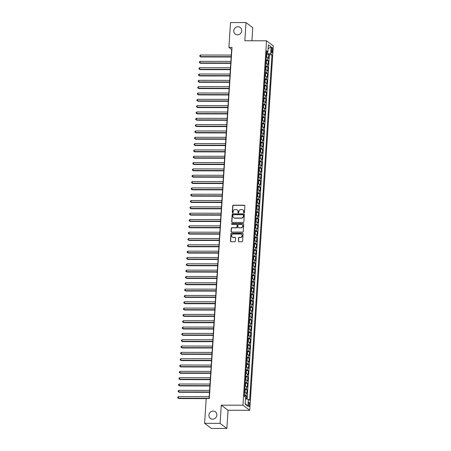 <?xml version="1.0" encoding="UTF-8"?>
<svg xmlns="http://www.w3.org/2000/svg" width="451" height="451" viewBox="0 0 451 451"><rect width="100%" height="100%" fill="white"/><g stroke="black" fill="none" stroke-linecap="round" stroke-linejoin="round"><path stroke-width="0.68" d="M244.019 212.861A0.445 0.417 -53 0 0 244.47 212.427L244.899 205.831A0.637 0.592 -53 0 0 244.329 205.211L233.381 205.188A0.637 0.592 -53 0 0 232.733 205.808L232.304 212.404A0.445 0.417 -53 0 0 232.699 212.844A0.445 0.417 -53 0 0 233.156 212.41L233.212 211.553A2.035 1.9 -53 0 1 235.287 209.568L236.2 209.574A2.035 1.9 -53 0 1 238.015 211.564L237.959 212.415A0.445 0.417 -53 0 0 238.359 212.849A0.445 0.417 -53 0 0 238.816 212.415L238.867 211.564A2.035 1.9 -53 0 1 240.941 209.58L241.854 209.58A2.035 1.9 -53 0 1 243.675 211.57L243.619 212.427A0.445 0.417 -53 0 0 244.019 212.861M213.143 411.064A4.144 3.879 -53 0 0 210.386 418.421A4.144 3.879 -53 0 0 216.587 416.341A4.144 3.879 -53 0 0 213.143 411.064M237.998 26.739A4.144 3.879 -53 0 0 235.242 34.096A4.144 3.879 -53 0 0 241.437 32.015A4.144 3.879 -53 0 0 237.998 26.739M249.6 404.897A2.075 0.598 90.1 0 0 249.02 402.382A2.075 0.598 90.1 0 0 248.428 404.011A2.075 0.598 90.1 0 0 249.008 406.526A2.075 0.598 90.1 0 0 249.6 404.897M238.325 241.127A0.637 0.592 -53 0 0 238.895 241.747L241.967 241.753A0.637 0.592 -53 0 0 242.615 241.133L243.089 233.804A0.637 0.592 -53 0 0 242.52 233.184L231.572 233.161A0.637 0.592 -53 0 0 230.923 233.781L230.45 241.11A0.637 0.592 -53 0 0 231.013 241.73L234.729 241.742A0.637 0.592 -53 0 0 235.377 241.122L235.58 237.981A0.637 0.592 -53 0 0 235.01 237.361L233.167 237.356A1.703 1.59 -53 0 1 231.758 235.191A1.703 1.59 -53 0 1 233.387 234.035L240.592 234.046A1.703 1.59 -53 0 1 242.007 236.211A1.703 1.59 -53 0 1 240.377 237.373L239.177 237.367A0.637 0.592 -53 0 0 238.528 237.987L238.506 241.262A0.637 0.592 -53 0 0 238.652 241.691M221.272 405.161L220.099 423.354L204.602 423.326L211.361 428.422L226.859 428.45L228.037 410.263L249.73 410.303L242.965 405.201L221.272 405.161L228.037 410.263M251.929 40.782L252.774 27.674L246.015 22.578L244.837 40.765L266.53 40.804L242.965 405.201M246.015 22.578L230.517 22.55L228.916 47.383L231.656 49.447L209.084 398.498M204.602 423.326L206.208 398.492L209.309 398.498L232.011 47.389L228.916 47.383M243.213 222.439A0.637 0.592 -53 0 0 243.861 221.819L244.335 214.49A0.637 0.592 -53 0 0 243.771 213.87L232.817 213.853A0.637 0.592 -53 0 0 232.169 214.473L231.696 221.796A0.637 0.592 -53 0 0 232.265 222.422L243.213 222.439M243.715 224.147L243.241 231.476A0.637 0.592 -53 0 1 242.593 232.096L231.639 232.073A0.637 0.592 -53 0 1 231.07 231.453L231.273 228.319A0.637 0.592 -53 0 1 231.921 227.699L236.363 227.704A0.637 0.592 -53 0 0 237.012 227.084L237.147 225.004A0.637 0.592 -53 0 0 236.578 224.384L231.955 224.378A0.445 0.417 -53 0 1 231.588 223.809A0.445 0.417 -53 0 1 232.011 223.504L243.145 223.527A0.637 0.592 -53 0 1 243.715 224.147M246.466 398.983L246.658 396.012L244.679 396.006M244.369 395.059A2.588 0.524 3.7 0 1 245.992 395.51L246.156 392.979L246.821 393.481L247.069 389.687L245.085 389.681M244.78 388.734A2.588 0.524 3.7 0 1 246.404 389.185L246.567 386.654L247.233 387.155L247.475 383.361L245.496 383.356M245.186 382.409A2.588 0.524 3.7 0 1 246.81 382.854L246.973 380.328L247.638 380.83L247.887 377.036L245.908 377.03M245.598 376.083A2.588 0.524 3.7 0 1 247.221 376.529L247.385 373.997L248.05 374.505L248.298 370.705L246.314 370.705M246.009 369.752A2.588 0.524 3.7 0 1 247.627 370.203L247.791 367.672L248.462 368.174L248.704 364.38L246.725 364.374M246.415 363.427A2.588 0.524 3.7 0 1 248.039 363.878L248.202 361.347L248.867 361.849L249.115 358.055L247.131 358.049M246.827 357.102A2.588 0.524 3.7 0 1 248.445 357.553L248.608 355.022L249.279 355.523L249.521 351.729L247.543 351.724M247.233 350.777A2.588 0.524 3.7 0 1 248.856 351.228L249.02 348.696L249.685 349.198L249.933 345.404L247.949 345.398M247.644 344.451A2.588 0.524 3.7 0 1 249.262 344.897L249.431 342.365L250.096 342.873L250.339 339.073L248.36 339.073M248.05 338.126A2.588 0.524 3.7 0 1 249.674 338.571L249.837 336.04L250.502 336.547L250.75 332.748L248.772 332.748M248.462 331.795A2.588 0.524 3.7 0 1 250.085 332.246L250.249 329.715L250.914 330.217L251.156 326.423L249.177 326.417M248.873 325.47A2.588 0.524 3.7 0 1 250.491 325.921L250.655 323.39L251.325 323.891L251.568 320.097L249.589 320.092M249.279 319.145A2.588 0.524 3.7 0 1 250.903 319.596L251.066 317.064L251.731 317.566L251.979 313.772L249.995 313.766M249.691 312.819A2.588 0.524 3.7 0 1 251.308 313.265L251.472 310.739L252.143 311.241L252.385 307.441L250.406 307.441M250.096 306.494A2.588 0.524 3.7 0 1 251.72 306.939L251.883 304.408L252.549 304.915L252.797 301.116L250.812 301.116M250.508 300.163A2.588 0.524 3.7 0 1 252.126 300.614L252.289 298.083L252.96 298.585L253.203 294.791L251.224 294.785M250.914 293.838A2.588 0.524 3.7 0 1 252.537 294.289L252.701 291.758L253.366 292.259L253.614 288.465L251.635 288.46M251.325 287.512A2.588 0.524 3.7 0 1 252.949 287.964L253.112 285.432L253.778 285.934L254.02 282.14L252.041 282.134M251.731 281.187A2.588 0.524 3.7 0 1 253.355 281.633L253.518 279.107L254.189 279.609L254.432 275.815L252.453 275.809M252.143 274.862A2.588 0.524 3.7 0 1 253.766 275.307L253.93 272.776L254.595 273.283L254.843 269.484L252.859 269.484M252.554 268.531A2.588 0.524 3.7 0 1 254.172 268.982L254.336 266.451L255.007 266.953L255.249 263.159L253.27 263.159M252.96 262.206A2.588 0.524 3.7 0 1 254.584 262.657L254.747 260.126L255.413 260.627L255.661 256.833L253.676 256.828M253.372 255.88A2.588 0.524 3.7 0 1 254.99 256.331L255.153 253.8L255.824 254.302L256.067 250.508L254.088 250.502M253.778 249.555A2.588 0.524 3.7 0 1 255.401 250.006L255.565 247.475L256.23 247.977L256.478 244.183L254.499 244.177M254.189 243.23A2.588 0.524 3.7 0 1 255.813 243.675L255.976 241.144L256.642 241.651L256.884 237.852L254.905 237.852M254.595 236.905A2.588 0.524 3.7 0 1 256.219 237.35L256.382 234.819L257.047 235.326L257.295 231.526L255.317 231.526M255.007 230.574A2.588 0.524 3.7 0 1 256.63 231.025L256.794 228.494L257.459 228.995L257.707 225.201L255.723 225.196M255.418 224.248A2.588 0.524 3.7 0 1 257.036 224.699L257.2 222.168L257.871 222.67L258.113 218.876L256.134 218.87M255.824 217.923A2.588 0.524 3.7 0 1 257.448 218.374L257.611 215.843L258.276 216.345L258.524 212.551L256.54 212.545M256.236 211.598A2.588 0.524 3.7 0 1 257.854 212.043L258.017 209.518L258.688 210.019L258.93 206.22L256.952 206.22M256.642 205.273A2.588 0.524 3.7 0 1 258.265 205.718L258.429 203.187L259.094 203.694L259.342 199.894L257.358 199.894M257.053 198.942A2.588 0.524 3.7 0 1 258.677 199.393L258.84 196.861L259.505 197.363L259.748 193.569L257.769 193.564M257.459 192.616A2.588 0.524 3.7 0 1 259.083 193.067L259.246 190.536L259.911 191.038L260.159 187.244L258.181 187.238M257.871 186.291A2.588 0.524 3.7 0 1 259.494 186.742L259.658 184.211L260.323 184.713L260.571 180.919L258.586 180.913M258.282 179.966A2.588 0.524 3.7 0 1 259.9 180.411L260.064 177.886L260.734 178.387L260.977 174.593L258.998 174.588M258.688 173.641A2.588 0.524 3.7 0 1 260.312 174.086L260.475 171.555L261.14 172.062L261.388 168.262L259.404 168.262M259.099 167.31A2.588 0.524 3.7 0 1 260.717 167.761L260.881 165.229L261.552 165.731L261.794 161.937L259.815 161.937M259.505 160.984A2.588 0.524 3.7 0 1 261.129 161.435L261.292 158.904L261.958 159.406L262.206 155.612L260.221 155.606M259.917 154.659A2.588 0.524 3.7 0 1 261.541 155.11L261.704 152.579L262.369 153.081L262.612 149.287L260.633 149.281M260.323 148.334A2.588 0.524 3.7 0 1 261.946 148.785L262.11 146.254L262.775 146.755L263.023 142.961L261.044 142.956M260.734 142.009A2.588 0.524 3.7 0 1 262.358 142.454L262.521 139.928L263.187 140.43L263.435 136.63L261.45 136.63M261.146 135.683A2.588 0.524 3.7 0 1 262.764 136.129L262.927 133.597L263.598 134.105L263.841 130.305L261.862 130.305M261.552 129.352A2.588 0.524 3.7 0 1 263.175 129.803L263.339 127.272L264.004 127.774L264.252 123.98L262.268 123.974M261.963 123.027A2.588 0.524 3.7 0 1 263.581 123.478L263.745 120.947L264.416 121.449L264.658 117.655L262.679 117.649M262.369 116.702A2.588 0.524 3.7 0 1 263.993 117.153L264.156 114.622L264.822 115.123L265.07 111.329L263.085 111.324M262.781 110.377A2.588 0.524 3.7 0 1 264.404 110.822L264.568 108.296L265.233 108.798L265.476 104.998L263.497 104.998M263.187 104.051A2.588 0.524 3.7 0 1 264.81 104.497L264.974 101.965L265.639 102.473L265.887 98.673L263.908 98.673M263.598 97.72A2.588 0.524 3.7 0 1 265.222 98.171L265.385 95.64L266.051 96.142L266.299 92.348L264.314 92.342M264.01 91.395A2.588 0.524 3.7 0 1 265.628 91.846L265.791 89.315L266.462 89.817L266.704 86.023L264.726 86.017M264.416 85.07A2.588 0.524 3.7 0 1 266.039 85.521L266.203 82.99L266.868 83.491L267.116 79.697L265.132 79.692M264.827 78.745A2.588 0.524 3.7 0 1 266.445 79.196L266.609 76.664L267.28 77.166L267.522 73.372L265.543 73.366M265.233 72.419A2.588 0.524 3.7 0 1 266.857 72.865L267.02 70.333L267.685 70.841L267.933 67.041L265.949 67.041M265.645 66.088A2.588 0.524 3.7 0 1 267.263 66.539L267.432 64.008L268.097 64.51L268.339 60.716L267.674 60.214A2.588 0.524 -176.3 0 0 266.051 59.763M266.361 60.716L268.339 60.716M271.401 49.058L271.31 50.45A2.007 0.581 90.1 0 0 271.874 52.885A2.007 0.581 90.1 0 0 272.443 51.301L272.534 49.914A2.007 0.581 90.1 0 0 271.97 47.479A2.007 0.581 90.1 0 0 271.401 49.058M249.73 410.303L273.295 45.906L266.53 40.804M245.468 398.814L248.349 399.31L249.629 400.274L271.964 54.859L270.685 53.894L266.468 53.336M248.349 399.31L247.898 406.266L245.124 404.175L245.57 397.213L244.295 396.249L266.631 50.833L267.911 51.797L268.362 44.841L271.136 46.932L270.685 53.894M247.103 399.096L269.365 54.853L268.751 54.391L268.503 58.185L267.838 57.683A2.588 0.524 -176.3 0 0 266.214 57.232M267.263 66.539L267.933 67.041M266.857 72.865L267.522 73.372M266.445 79.196L267.116 79.697M266.039 85.521L266.704 86.023M265.628 91.846L266.299 92.348M265.222 98.171L265.887 98.673M264.81 104.497L265.476 104.998M264.404 110.822L265.07 111.329M263.993 117.153L264.658 117.655M263.581 123.478L264.252 123.98M263.175 129.803L263.841 130.305M262.764 136.129L263.435 136.63M262.358 142.454L263.023 142.961M261.946 148.785L262.612 149.287M261.541 155.11L262.206 155.612M261.129 161.435L261.794 161.937M260.717 167.761L261.388 168.262M260.312 174.086L260.977 174.593M259.9 180.411L260.571 180.919M259.494 186.742L260.159 187.244M259.083 193.067L259.748 193.569M258.677 199.393L259.342 199.894M258.265 205.718L258.93 206.22M257.854 212.043L258.524 212.551M257.448 218.374L258.113 218.876M257.036 224.699L257.707 225.201M256.63 231.025L257.295 231.526M256.219 237.35L256.884 237.852M255.813 243.675L256.478 244.183M255.401 250.006L256.067 250.508M254.99 256.331L255.661 256.833M254.584 262.657L255.249 263.159M254.172 268.982L254.843 269.484M253.766 275.307L254.432 275.815M253.355 281.633L254.02 282.14M252.949 287.964L253.614 288.465M252.537 294.289L253.203 294.791M252.126 300.614L252.797 301.116M251.72 306.939L252.385 307.441M251.308 313.265L251.979 313.772M250.903 319.596L251.568 320.097M250.491 325.921L251.156 326.423M250.085 332.246L250.75 332.748M249.674 338.571L250.339 339.073M249.262 344.897L249.933 345.404M248.856 351.228L249.521 351.729M248.445 357.553L249.115 358.055M248.039 363.878L248.704 364.38M247.627 370.203L248.298 370.705M247.221 376.529L247.887 377.036M246.81 382.854L247.475 383.361M246.404 389.185L247.069 389.687M245.992 395.51L246.658 396.012M267.477 53.336L267.567 51.904M220.099 423.354L226.859 428.45M266.772 54.385L268.751 54.391M269.365 54.853L271.964 54.859M266.541 52.226L267.911 51.797M267.432 64.008A2.588 0.524 -176.3 0 0 265.808 63.563M267.02 70.333A2.588 0.524 -176.3 0 0 265.397 69.888M266.609 76.664A2.588 0.524 -176.3 0 0 264.991 76.213M266.203 82.99A2.588 0.524 -176.3 0 0 264.579 82.539M265.791 89.315A2.588 0.524 -176.3 0 0 264.173 88.864M265.385 95.64A2.588 0.524 -176.3 0 0 263.762 95.195M264.974 101.965A2.588 0.524 -176.3 0 0 263.35 101.52M264.568 108.296A2.588 0.524 -176.3 0 0 262.944 107.845M264.156 114.622A2.588 0.524 -176.3 0 0 262.533 114.171M263.745 120.947A2.588 0.524 -176.3 0 0 262.127 120.496M263.339 127.272A2.588 0.524 -176.3 0 0 261.715 126.821M262.927 133.597A2.588 0.524 -176.3 0 0 261.309 133.152M262.521 139.928A2.588 0.524 -176.3 0 0 260.898 139.477M262.11 146.254A2.588 0.524 -176.3 0 0 260.486 145.803M261.704 152.579A2.588 0.524 -176.3 0 0 260.08 152.128M261.292 158.904A2.588 0.524 -176.3 0 0 259.669 158.453M260.881 165.229A2.588 0.524 -176.3 0 0 259.263 164.784M260.475 171.555A2.588 0.524 -176.3 0 0 258.851 171.109M260.064 177.886A2.588 0.524 -176.3 0 0 258.446 177.435M259.658 184.211A2.588 0.524 -176.3 0 0 258.034 183.76M259.246 190.536A2.588 0.524 -176.3 0 0 257.622 190.085M258.84 196.861A2.588 0.524 -176.3 0 0 257.217 196.416M258.429 203.187A2.588 0.524 -176.3 0 0 256.805 202.741M258.017 209.518A2.588 0.524 -176.3 0 0 256.399 209.067M257.611 215.843A2.588 0.524 -176.3 0 0 255.988 215.392M257.2 222.168A2.588 0.524 -176.3 0 0 255.582 221.717M256.794 228.494A2.588 0.524 -176.3 0 0 255.17 228.043M256.382 234.819A2.588 0.524 -176.3 0 0 254.759 234.373M255.976 241.144A2.588 0.524 -176.3 0 0 254.353 240.699M255.565 247.475A2.588 0.524 -176.3 0 0 253.941 247.024M255.153 253.8A2.588 0.524 -176.3 0 0 253.535 253.349M254.747 260.126A2.588 0.524 -176.3 0 0 253.124 259.675M254.336 266.451A2.588 0.524 -176.3 0 0 252.718 266.005M253.93 272.776A2.588 0.524 -176.3 0 0 252.306 272.331M253.518 279.107A2.588 0.524 -176.3 0 0 251.9 278.656M253.112 285.432A2.588 0.524 -176.3 0 0 251.489 284.981M252.701 291.758A2.588 0.524 -176.3 0 0 251.077 291.307M252.289 298.083A2.588 0.524 -176.3 0 0 250.671 297.637M251.883 304.408A2.588 0.524 -176.3 0 0 250.26 303.963M251.472 310.739A2.588 0.524 -176.3 0 0 249.854 310.288M251.066 317.064A2.588 0.524 -176.3 0 0 249.442 316.613M250.655 323.39A2.588 0.524 -176.3 0 0 249.037 322.939M250.249 329.715A2.588 0.524 -176.3 0 0 248.625 329.264M249.837 336.04A2.588 0.524 -176.3 0 0 248.213 335.595M249.431 342.365A2.588 0.524 -176.3 0 0 247.808 341.92M249.02 348.696A2.588 0.524 -176.3 0 0 247.396 348.245M248.608 355.022A2.588 0.524 -176.3 0 0 246.99 354.571M248.202 361.347A2.588 0.524 -176.3 0 0 246.579 360.896M247.791 367.672A2.588 0.524 -176.3 0 0 246.173 367.227M247.385 373.997A2.588 0.524 -176.3 0 0 245.761 373.552M246.973 380.328A2.588 0.524 -176.3 0 0 245.35 379.877M246.567 386.654A2.588 0.524 -176.3 0 0 244.944 386.203M246.156 392.979A2.588 0.524 -176.3 0 0 244.532 392.528M268.108 48.708L271.136 46.932M247.898 406.266L245.164 403.498M243.878 212.838A0.445 0.417 -53 0 1 243.799 212.562L243.856 211.711A2.035 1.9 -53 0 0 243.044 210.019M237.384 210.008A2.035 1.9 -53 0 1 238.201 211.699L238.145 212.556A0.445 0.417 -53 0 0 238.224 212.827M244.758 205.402A0.637 0.592 -53 0 0 244.51 205.346L233.562 205.323A0.637 0.592 -53 0 0 232.913 205.944L232.485 212.545A0.445 0.417 -53 0 0 232.564 212.816M244.194 214.062A0.637 0.592 -53 0 0 243.952 214.011L233.004 213.988A0.637 0.592 -53 0 0 232.355 214.608L231.876 221.937A0.637 0.592 -53 0 0 232.023 222.366M243.444 215.172A0.445 0.417 -53 0 0 243.044 214.738L233.432 214.721A0.445 0.417 -53 0 0 232.975 215.155L232.919 216.057A2.035 1.9 -53 0 0 234.74 218.047L241.308 218.059A2.035 1.9 -53 0 0 243.382 216.074L243.625 215.313A0.445 0.417 -53 0 0 243.365 214.901M233.736 217.748A2.035 1.9 -53 0 0 234.92 218.183L234.74 218.047M243.625 215.313L243.568 216.215A2.035 1.9 -53 0 1 241.488 218.194L234.92 218.183M237.006 224.575A0.637 0.592 -53 0 1 237.327 225.145L237.198 227.225A0.637 0.592 -53 0 1 236.549 227.845L232.107 227.834A0.637 0.592 -53 0 0 231.459 228.454L231.256 231.594A0.637 0.592 -53 0 0 231.397 232.023M243.574 223.719A0.637 0.592 -53 0 0 243.326 223.662L232.192 223.645A0.445 0.417 -53 0 0 231.82 224.35M240.975 227.716A1.703 1.59 -53 0 0 242.102 224.694A1.703 1.59 -53 0 0 241.189 224.395L238.647 224.389A0.637 0.592 -53 0 0 237.998 225.01L237.863 227.09A0.637 0.592 -53 0 0 238.432 227.71L241.155 227.851A1.703 1.59 -53 0 0 242.193 224.767M238.19 227.654A0.637 0.592 -53 0 0 238.613 227.845L238.432 227.71M241.155 227.851L238.613 227.845M241.601 234.424A1.703 1.59 -53 0 1 240.563 237.508L239.357 237.508A0.637 0.592 -53 0 0 238.709 238.128L238.506 241.262M232.35 237.119A1.703 1.59 -53 0 0 233.353 237.497L233.167 237.356M235.439 237.553A0.637 0.592 -53 0 0 235.191 237.497L233.353 237.497M242.948 233.376A0.637 0.592 -53 0 0 242.706 233.319L231.752 233.302A0.637 0.592 -53 0 0 231.104 233.922L230.63 241.246A0.637 0.592 -53 0 0 230.771 241.68M266.259 57.238L266.862 56.882L266.659 54.075A1.714 0.35 -176.3 0 0 266.428 53.968M231.29 55.084L200.537 55.028L200.436 56.612L200.892 56.956L231.166 57.012M266.366 55.174A1.714 0.35 -176.3 0 0 266.349 55.169L266.366 55.947M200.892 56.956L199.799 56.24L200.436 56.612L231.188 56.668M199.799 56.24L199.838 55.608L200.537 55.028M265.853 63.568L266.451 63.208L266.248 60.406A1.714 0.35 -176.3 0 0 266.017 60.293M230.878 61.409L200.131 61.359L200.03 62.937L200.486 63.281L230.754 63.337M265.96 61.505A1.714 0.35 -176.3 0 0 265.943 61.494L265.955 62.272M200.486 63.281L199.393 62.565L200.03 62.937L230.777 62.993M199.393 62.565L199.432 61.934L200.131 61.359M265.442 69.894L266.045 69.539L265.842 66.731A1.714 0.35 -176.3 0 0 265.611 66.618M230.472 67.74L199.72 67.684L199.618 69.262L200.075 69.606L230.348 69.663M265.549 67.83A1.714 0.35 -176.3 0 0 265.532 67.825L265.549 68.597M200.075 69.606L198.981 68.89L199.618 69.262L230.371 69.319M198.981 68.89L199.021 68.259L199.72 67.684M265.036 76.219L265.633 75.864L265.43 73.056A1.714 0.35 -176.3 0 0 265.199 72.949M230.061 74.065L199.314 74.009L199.212 75.588L199.669 75.937L229.937 75.988M265.143 74.156A1.714 0.35 -176.3 0 0 265.12 74.15L265.137 74.922M199.669 75.937L198.57 75.216L199.212 75.588L229.959 75.644M198.57 75.216L198.615 74.584L199.314 74.009M264.624 82.544L265.222 82.189L265.025 79.382A1.714 0.35 -176.3 0 0 264.793 79.275M265.03 79.404L264.827 82.539A1.714 0.35 -176.3 0 0 264.585 82.437M229.655 80.391L198.902 80.334L198.801 81.919L199.257 82.262L229.531 82.319M264.731 80.481A1.714 0.35 -176.3 0 0 264.714 80.475L264.731 81.248M199.257 82.262L198.164 81.546L198.801 81.919L229.553 81.975M198.164 81.546L198.203 80.909L198.902 80.334M264.213 88.87L264.816 88.514L264.624 85.729A1.714 0.35 -176.3 0 0 264.382 85.6M229.243 86.716L198.496 86.66L198.389 88.244L198.852 88.588L229.119 88.644M264.624 85.729L264.421 88.864M264.258 87.562A1.714 0.35 3.7 0 1 264.275 87.567L264.32 86.806A1.714 0.35 -176.3 0 0 264.303 86.801M198.852 88.588L197.752 87.872L198.389 88.244L229.142 88.3M197.752 87.872L197.797 87.24L198.496 86.66M263.807 95.2L264.404 94.84L264.201 92.038A1.714 0.35 -176.3 0 0 263.97 91.925M264.213 92.06L264.01 95.189A1.714 0.35 -176.3 0 0 263.767 95.088M228.837 93.041L198.085 92.985L197.983 94.569L198.44 94.913L228.713 94.969M263.914 93.131A1.714 0.35 -176.3 0 0 263.897 93.126L263.908 93.904M198.44 94.913L197.346 94.197L197.983 94.569L228.73 94.625M197.346 94.197L197.386 93.566L198.085 92.985M263.395 101.526L263.998 101.171L263.801 98.386A1.714 0.35 -176.3 0 0 263.564 98.25M228.426 99.372L197.673 99.316L197.572 100.894L198.028 101.238L228.302 101.295M263.801 98.386L263.598 101.514M263.435 100.212A1.714 0.35 3.7 0 1 263.457 100.218L263.502 99.462A1.714 0.35 -176.3 0 0 263.485 99.451M198.028 101.238L196.935 100.522L197.572 100.894L228.324 100.951M196.935 100.522L196.974 99.891L197.673 99.316M262.989 107.851L263.587 107.496L263.384 104.688A1.714 0.35 -176.3 0 0 263.153 104.576M263.395 104.711L263.192 107.84A1.714 0.35 -176.3 0 0 262.95 107.744M228.014 105.697L197.267 105.641L197.166 107.22L197.623 107.569L227.89 107.62M263.096 105.788A1.714 0.35 -176.3 0 0 263.08 105.782L263.091 106.554M197.623 107.569L196.529 106.848L197.166 107.22L227.913 107.276M196.529 106.848L196.568 106.216L197.267 105.641M262.578 114.176L263.181 113.821L262.978 111.014A1.714 0.35 -176.3 0 0 262.747 110.907M227.608 112.023L196.856 111.966L196.754 113.551L197.211 113.894L227.484 113.945M262.685 112.113A1.714 0.35 -176.3 0 0 262.668 112.107L262.685 112.88M197.211 113.894L196.117 113.173L196.754 113.551L227.507 113.607M196.117 113.173L196.157 112.541L196.856 111.966M262.172 120.502L262.77 120.146L262.567 117.339A1.714 0.35 -176.3 0 0 262.335 117.232M262.578 117.361L262.375 120.496A1.714 0.35 -176.3 0 0 262.132 120.394M227.197 118.348L196.45 118.292L196.348 119.876L196.805 120.22L227.073 120.276M262.279 118.438A1.714 0.35 -176.3 0 0 262.256 118.433L262.273 119.205M196.805 120.22L195.706 119.504L196.348 119.876L227.095 119.932M195.706 119.504L195.751 118.867L196.45 118.292M261.76 126.832L262.358 126.472L262.161 123.67A1.714 0.35 -176.3 0 0 261.93 123.557M226.791 124.673L196.038 124.617L195.937 126.201L196.394 126.545L226.667 126.601M261.868 124.764A1.714 0.35 -176.3 0 0 261.851 124.758L261.868 125.536M196.394 126.545L195.3 125.829L195.937 126.201L226.69 126.257M195.3 125.829L195.339 125.198L196.038 124.617M261.349 133.158L261.952 132.797L261.749 129.995A1.714 0.35 -176.3 0 0 261.518 129.882M261.76 130.018L261.557 133.146A1.714 0.35 -176.3 0 0 261.315 133.045M226.379 131.004L195.633 130.948L195.531 132.526L195.988 132.87L226.255 132.927M261.394 131.844A1.714 0.35 3.7 0 1 261.411 131.85L261.456 131.094A1.714 0.35 -176.3 0 0 261.439 131.083M195.988 132.87L194.888 132.154L195.531 132.526L226.278 132.583M194.888 132.154L194.933 131.523L195.633 130.948M260.943 139.483L261.541 139.128L261.343 136.32A1.714 0.35 -176.3 0 0 261.106 136.208M225.974 137.329L195.221 137.273L195.12 138.852L195.576 139.196L225.85 139.252M261.05 137.42A1.714 0.35 -176.3 0 0 261.033 137.414L261.044 138.186M195.576 139.196L194.482 138.48L195.12 138.852L225.872 138.908M194.482 138.48L194.522 137.848L195.221 137.273M260.531 145.808L261.135 145.453L260.937 142.668A1.714 0.35 -176.3 0 0 260.701 142.539M260.937 142.668L260.74 145.803A1.714 0.35 -176.3 0 0 260.498 145.701M225.562 143.655L194.815 143.598L194.708 145.183L195.165 145.526L225.438 145.577M260.571 144.495A1.714 0.35 3.7 0 1 260.593 144.506L260.639 143.745A1.714 0.35 -176.3 0 0 260.622 143.739M195.165 145.526L194.071 144.805L194.708 145.183L225.461 145.233M194.071 144.805L194.11 144.173L194.815 143.598M260.126 152.134L260.723 151.778L260.52 148.971A1.714 0.35 -176.3 0 0 260.289 148.864M225.156 149.98L194.404 149.924L194.302 151.508L194.759 151.852L225.026 151.908M260.21 150.07L260.233 150.07A1.714 0.35 -176.3 0 0 260.216 150.065L260.227 150.837M194.759 151.852L193.665 151.136L194.302 151.508L225.049 151.564M193.665 151.136L193.704 150.499L194.404 149.924M259.714 158.459L260.317 158.104L260.114 155.296A1.714 0.35 -176.3 0 0 259.883 155.189M224.745 156.305L193.992 156.249L193.891 157.833L194.347 158.177L224.621 158.233M259.821 156.396A1.714 0.35 -176.3 0 0 259.804 156.39L259.821 157.168M194.347 158.177L193.254 157.461L193.891 157.833L224.643 157.889M193.254 157.461L193.293 156.83L193.992 156.249M259.308 164.79L259.906 164.429L259.703 161.627A1.714 0.35 -176.3 0 0 259.472 161.514M224.333 162.631L193.586 162.58L193.485 164.158L193.941 164.502L224.209 164.559M259.415 162.726A1.714 0.35 -176.3 0 0 259.393 162.715L259.41 163.493M193.941 164.502L192.842 163.786L193.485 164.158L224.232 164.215M192.842 163.786L192.887 163.155L193.586 162.58M258.897 171.115L259.5 170.76L259.297 167.952A1.714 0.35 -176.3 0 0 259.066 167.84M223.927 168.962L193.175 168.905L193.073 170.484L193.53 170.828L223.803 170.884M259.004 169.052A1.714 0.35 -176.3 0 0 258.987 169.046L259.004 169.818M193.53 170.828L192.436 170.112L193.073 170.484L223.826 170.54M192.436 170.112L192.476 169.48L193.175 168.905M258.485 177.44L259.088 177.085L258.885 174.278A1.714 0.35 -176.3 0 0 258.654 174.171M223.516 175.287L192.769 175.23L192.667 176.809L193.124 177.158L223.392 177.209M258.592 175.377A1.714 0.35 -176.3 0 0 258.575 175.371L258.592 176.144M193.124 177.158L192.025 176.437L192.667 176.809L223.414 176.865M192.025 176.437L192.07 175.805L192.769 175.23M258.079 183.766L258.677 183.41L258.479 180.603A1.714 0.35 -176.3 0 0 258.248 180.496M258.485 180.625L258.282 183.76A1.714 0.35 -176.3 0 0 258.04 183.658M223.11 181.612L192.357 181.556L192.256 183.14L192.712 183.484L222.986 183.54M258.186 181.702A1.714 0.35 -176.3 0 0 258.169 181.697L258.181 182.469M192.712 183.484L191.619 182.768L192.256 183.14L223.008 183.196M191.619 182.768L191.658 182.131L192.357 181.556M257.668 190.091L258.271 189.736L258.068 186.928A1.714 0.35 -176.3 0 0 257.837 186.821M222.698 187.937L191.951 187.881L191.844 189.465L192.301 189.809L222.574 189.865M257.707 188.783A1.714 0.35 3.7 0 1 257.73 188.789L257.775 188.028A1.714 0.35 -176.3 0 0 257.758 188.022M192.301 189.809L191.207 189.093L191.844 189.465L222.597 189.521M191.207 189.093L191.247 188.462L191.951 187.881M257.262 196.422L257.859 196.061L257.656 193.259A1.714 0.35 -176.3 0 0 257.425 193.146M257.668 193.282L257.465 196.41A1.714 0.35 -176.3 0 0 257.222 196.309M222.292 194.263L191.54 194.206L191.438 195.79L191.895 196.134L222.163 196.191M257.369 194.353A1.714 0.35 -176.3 0 0 257.352 194.347L257.363 195.125M191.895 196.134L190.801 195.418L191.438 195.79L222.185 195.847M190.801 195.418L190.841 194.787L191.54 194.206M256.85 202.747L257.453 202.392L257.25 199.584A1.714 0.35 -176.3 0 0 257.019 199.472M221.881 200.594L191.128 200.537L191.027 202.116L191.483 202.46L221.757 202.516M256.957 201.45L256.907 201.439A1.714 0.35 3.7 0 1 256.907 201.439L256.957 200.684A1.714 0.35 -176.3 0 0 256.94 200.672M191.483 202.46L190.39 201.744L191.027 202.116L221.779 202.172M190.39 201.744L190.429 201.112L191.128 200.537M256.444 209.072L257.042 208.717L256.839 205.91A1.714 0.35 -176.3 0 0 256.608 205.797M256.85 205.932L256.647 209.061A1.714 0.35 -176.3 0 0 256.405 208.965M221.469 206.919L190.722 206.862L190.621 208.441L191.077 208.785L221.345 208.841M256.551 207.009A1.714 0.35 -176.3 0 0 256.529 207.003L256.546 207.776M191.077 208.785L189.984 208.069L190.621 208.441L221.368 208.497M189.984 208.069L190.023 207.437L190.722 206.862M256.033 215.398L256.636 215.042L256.433 212.235A1.714 0.35 -176.3 0 0 256.202 212.128M221.063 213.244L190.311 213.188L190.209 214.772L190.666 215.116L220.939 215.166M256.14 213.334A1.714 0.35 -176.3 0 0 256.123 213.329L256.14 214.101M190.666 215.116L189.572 214.394L190.209 214.772L220.962 214.828M189.572 214.394L189.612 213.763L190.311 213.188M255.621 221.723L256.224 221.368L256.021 218.56A1.714 0.35 -176.3 0 0 255.79 218.453M256.033 218.583L255.83 221.717A1.714 0.35 -176.3 0 0 255.587 221.616M220.652 219.569L189.905 219.513L189.803 221.097L190.26 221.441L220.528 221.497M255.728 219.66A1.714 0.35 -176.3 0 0 255.711 219.654L255.728 220.426M190.26 221.441L189.161 220.725L189.803 221.097L220.55 221.153M189.161 220.725L189.206 220.088L189.905 219.513M255.215 228.054L255.813 227.693L255.616 224.891A1.714 0.35 -176.3 0 0 255.384 224.778M220.246 225.895L189.493 225.838L189.392 227.422L189.848 227.766L220.122 227.823M255.322 225.985A1.714 0.35 -176.3 0 0 255.305 225.979L255.317 226.757M189.848 227.766L188.755 227.05L189.392 227.422L220.144 227.479M188.755 227.05L188.794 226.419L189.493 225.838M254.804 234.379L255.407 234.018L255.204 231.216A1.714 0.35 -176.3 0 0 254.973 231.104M255.21 231.239L255.012 234.368A1.714 0.35 -176.3 0 0 254.77 234.266M219.834 232.226L189.087 232.169L188.98 233.748L189.437 234.092L219.71 234.148M254.843 233.066A1.714 0.35 3.7 0 1 254.866 233.071L254.911 232.316A1.714 0.35 -176.3 0 0 254.894 232.304M189.437 234.092L188.343 233.376L188.98 233.748L219.733 233.804M188.343 233.376L188.383 232.744L189.087 232.169M254.398 240.704L254.995 240.349L254.792 237.542A1.714 0.35 -176.3 0 0 254.561 237.429M254.804 237.564L254.601 240.693A1.714 0.35 -176.3 0 0 254.358 240.592M219.428 238.551L188.676 238.494L188.574 240.073L189.031 240.417L219.299 240.473M254.505 238.641A1.714 0.35 -176.3 0 0 254.488 238.635L254.499 239.408M189.031 240.417L187.937 239.701L188.574 240.073L219.321 240.129M187.937 239.701L187.977 239.069L188.676 238.494M253.986 247.03L254.589 246.674L254.392 243.89A1.714 0.35 -176.3 0 0 254.155 243.76M254.392 243.89L254.189 247.024A1.714 0.35 -176.3 0 0 253.952 246.922M219.017 244.876L188.264 244.82L188.163 246.404L188.619 246.748L218.893 246.798M254.026 245.716A1.714 0.35 3.7 0 1 254.043 245.727L254.093 244.966A1.714 0.35 -176.3 0 0 254.076 244.961M188.619 246.748L187.526 246.026L188.163 246.404L218.915 246.455M187.526 246.026L187.565 245.395L188.264 244.82M253.58 253.355L254.178 253L253.975 250.192A1.714 0.35 -176.3 0 0 253.744 250.085M253.986 250.215L253.783 253.349A1.714 0.35 -176.3 0 0 253.541 253.248M218.605 251.201L187.858 251.145L187.757 252.729L188.214 253.073L218.481 253.129M253.688 251.292A1.714 0.35 -176.3 0 0 253.665 251.286L253.682 252.058M188.214 253.073L187.12 252.357L187.757 252.729L218.504 252.785M187.12 252.357L187.159 251.72L187.858 251.145M253.169 259.68L253.772 259.325L253.569 256.518A1.714 0.35 -176.3 0 0 253.338 256.41M218.199 257.527L187.447 257.47L187.345 259.054L187.802 259.398L218.075 259.455M253.276 257.617A1.714 0.35 -176.3 0 0 253.259 257.611L253.276 258.389M187.802 259.398L186.708 258.682L187.345 259.054L218.098 259.111M186.708 258.682L186.748 258.051L187.447 257.47M252.757 266.011L253.361 265.65L253.158 262.848A1.714 0.35 -176.3 0 0 252.926 262.736M253.169 262.871L252.966 266A1.714 0.35 -176.3 0 0 252.723 265.898M217.788 263.852L187.041 263.801L186.94 265.38L187.396 265.724L217.664 265.78M252.864 263.942A1.714 0.35 -176.3 0 0 252.848 263.936L252.864 264.714M187.396 265.724L186.297 265.008L186.94 265.38L217.686 265.436M186.297 265.008L186.342 264.376L187.041 263.801M252.351 272.336L252.949 271.981L252.752 269.174A1.714 0.35 -176.3 0 0 252.521 269.061M217.382 270.183L186.629 270.126L186.528 271.705L186.985 272.049L217.258 272.105M252.459 270.273A1.714 0.35 -176.3 0 0 252.442 270.267L252.453 271.04M186.985 272.049L185.891 271.333L186.528 271.705L217.281 271.761M185.891 271.333L185.93 270.701L186.629 270.126M251.94 278.662L252.543 278.306L252.34 275.499A1.714 0.35 -176.3 0 0 252.109 275.392M252.346 275.522L252.148 278.656A1.714 0.35 -176.3 0 0 251.906 278.555M216.97 276.508L186.224 276.452L186.116 278.03L186.573 278.38L216.846 278.43M252.047 276.598A1.714 0.35 -176.3 0 0 252.03 276.593L252.047 277.365M186.573 278.38L185.479 277.658L186.116 278.03L216.869 278.087M185.479 277.658L185.524 277.027L186.224 276.452M251.534 284.987L252.132 284.632L251.929 281.824A1.714 0.35 -176.3 0 0 251.697 281.717M216.565 282.833L185.812 282.777L185.711 284.361L186.167 284.705L216.435 284.761M251.641 282.924A1.714 0.35 -176.3 0 0 251.624 282.918L251.635 283.69M186.167 284.705L185.073 283.989L185.711 284.361L216.457 284.418M185.073 283.989L185.113 283.352L185.812 282.777M251.122 291.312L251.726 290.957L251.528 288.172A1.714 0.35 -176.3 0 0 251.292 288.042M251.528 288.172L251.325 291.307A1.714 0.35 -176.3 0 0 251.089 291.205M216.153 289.159L185.4 289.102L185.299 290.686L185.756 291.03L216.029 291.087M251.162 290.004A1.714 0.35 3.7 0 1 251.184 290.01L251.23 289.249A1.714 0.35 -176.3 0 0 251.213 289.243M185.756 291.03L184.662 290.314L185.299 290.686L216.052 290.743M184.662 290.314L184.701 289.683L185.4 289.102M250.717 297.643L251.314 297.282L251.111 294.48A1.714 0.35 -176.3 0 0 250.88 294.368M215.741 295.484L184.995 295.428L184.893 297.012L185.35 297.356L215.617 297.412M250.824 295.574A1.714 0.35 -176.3 0 0 250.801 295.568L250.818 296.346M185.35 297.356L184.256 296.64L184.893 297.012L215.64 297.068M184.256 296.64L184.296 296.008L184.995 295.428M250.305 303.968L250.908 303.613L250.711 300.828A1.714 0.35 -176.3 0 0 250.474 300.693M215.336 301.815L184.583 301.758L184.482 303.337L184.938 303.681L215.212 303.737M250.711 300.828L250.508 303.957M250.344 302.655A1.714 0.35 3.7 0 1 250.361 302.66L250.412 301.905A1.714 0.35 -176.3 0 0 250.395 301.894M184.938 303.681L183.845 302.965L184.482 303.337L215.234 303.393M183.845 302.965L183.884 302.333L184.583 301.758M249.899 310.294L250.497 309.938L250.294 307.131A1.714 0.35 -176.3 0 0 250.063 307.018M214.924 308.14L184.177 308.084L184.076 309.662L184.532 310.006L214.8 310.062M250.006 308.23A1.714 0.35 -176.3 0 0 249.984 308.225L250.001 308.997M184.532 310.006L183.433 309.29L184.076 309.662L214.823 309.719M183.433 309.29L183.478 308.659L184.177 308.084M249.488 316.619L250.085 316.264L249.888 313.456A1.714 0.35 -176.3 0 0 249.657 313.349M214.518 314.465L183.766 314.409L183.664 315.993L184.121 316.337L214.394 316.388M249.595 314.556A1.714 0.35 -176.3 0 0 249.578 314.55L249.595 315.322M184.121 316.337L183.027 315.615L183.664 315.993L214.417 316.05M183.027 315.615L183.067 314.984L183.766 314.409M249.076 322.944L249.679 322.589L249.476 319.782A1.714 0.35 -176.3 0 0 249.245 319.674M214.107 320.791L183.36 320.734L183.253 322.318L183.709 322.662L213.983 322.719M249.183 320.881A1.714 0.35 -176.3 0 0 249.166 320.875L249.183 321.648M183.709 322.662L182.616 321.946L183.253 322.318L214.005 322.375M182.616 321.946L182.661 321.309L183.36 320.734M248.67 329.275L249.268 328.914L249.065 326.112A1.714 0.35 -176.3 0 0 248.834 326M213.701 327.116L182.948 327.06L182.847 328.644L183.303 328.988L213.577 329.044M248.777 327.206A1.714 0.35 -176.3 0 0 248.76 327.2L248.772 327.978M183.303 328.988L182.21 328.272L182.847 328.644L213.594 328.7M182.21 328.272L182.249 327.64L182.948 327.06M248.259 335.6L248.862 335.24L248.659 332.438A1.714 0.35 -176.3 0 0 248.428 332.325M213.289 333.447L182.537 333.39L182.435 334.969L182.892 335.313L213.165 335.369M248.298 334.287A1.714 0.35 3.7 0 1 248.321 334.292L248.366 333.537A1.714 0.35 -176.3 0 0 248.349 333.526M182.892 335.313L181.798 334.597L182.435 334.969L213.188 335.025M181.798 334.597L181.838 333.965L182.537 333.39M247.853 341.926L248.45 341.57L248.247 338.763A1.714 0.35 -176.3 0 0 248.016 338.65M248.259 338.786L248.056 341.914A1.714 0.35 -176.3 0 0 247.813 341.813M212.878 339.772L182.131 339.716L182.029 341.294L182.486 341.638L212.754 341.695M247.96 339.862A1.714 0.35 -176.3 0 0 247.943 339.857L247.954 340.629M182.486 341.638L181.392 340.922L182.029 341.294L212.776 341.351M181.392 340.922L181.432 340.291L182.131 339.716M247.441 348.251L248.044 347.896L247.847 345.111A1.714 0.35 -176.3 0 0 247.61 344.981M212.472 346.097L181.719 346.041L181.618 347.62L182.074 347.969L212.348 348.02M247.847 345.111L247.644 348.245M247.481 346.937A1.714 0.35 3.7 0 1 247.498 346.949L247.548 346.188A1.714 0.35 -176.3 0 0 247.531 346.182M182.074 347.969L180.981 347.247L181.618 347.62L212.37 347.676M180.981 347.247L181.02 346.616L181.719 346.041M247.035 354.576L247.633 354.221L247.43 351.414A1.714 0.35 -176.3 0 0 247.199 351.306M247.441 351.436L247.238 354.571A1.714 0.35 -176.3 0 0 246.996 354.469M212.06 352.423L181.313 352.366L181.212 353.95L181.668 354.294L211.936 354.351M247.142 352.513A1.714 0.35 -176.3 0 0 247.12 352.507L247.137 353.28M181.668 354.294L180.569 353.578L181.212 353.95L211.959 354.007M180.569 353.578L180.614 352.941L181.313 352.366M246.624 360.901L247.221 360.546L247.024 357.739A1.714 0.35 -176.3 0 0 246.793 357.632M211.654 358.748L180.902 358.692L180.8 360.276L181.257 360.62L211.53 360.676M246.731 358.838A1.714 0.35 -176.3 0 0 246.714 358.833L246.731 359.61M181.257 360.62L180.163 359.904L180.8 360.276L211.553 360.332M180.163 359.904L180.203 359.272L180.902 358.692M246.212 367.232L246.815 366.872L246.612 364.07A1.714 0.35 -176.3 0 0 246.381 363.957M246.624 364.092L246.421 367.221A1.714 0.35 -176.3 0 0 246.178 367.12M211.243 365.073L180.496 365.022L180.389 366.601L180.851 366.945L211.119 367.001M246.319 365.163A1.714 0.35 -176.3 0 0 246.302 365.158L246.319 365.936M180.851 366.945L179.752 366.229L180.389 366.601L211.141 366.657M179.752 366.229L179.797 365.598L180.496 365.022M245.806 373.558L246.404 373.202L246.201 370.395A1.714 0.35 -176.3 0 0 245.97 370.282M210.837 371.404L180.084 371.348L179.983 372.926L180.439 373.27L210.713 373.327M245.913 371.494A1.714 0.35 -176.3 0 0 245.896 371.489L245.908 372.261M180.439 373.27L179.346 372.554L179.983 372.926L210.73 372.983M179.346 372.554L179.385 371.923L180.084 371.348M245.395 379.883L245.998 379.528L245.795 376.72A1.714 0.35 -176.3 0 0 245.564 376.613M245.801 376.743L245.598 379.877A1.714 0.35 -176.3 0 0 245.361 379.776M210.425 377.729L179.673 377.673L179.571 379.252L180.028 379.601L210.301 379.652M245.502 377.82A1.714 0.35 -176.3 0 0 245.485 377.814L245.502 378.586M180.028 379.601L178.934 378.879L179.571 379.252L210.324 379.308M178.934 378.879L178.974 378.248L179.673 377.673M244.989 386.208L245.586 385.853L245.383 383.046A1.714 0.35 -176.3 0 0 245.152 382.938M210.014 384.055L179.267 383.998L179.165 385.582L179.622 385.926L209.89 385.983M245.073 384.145L245.096 384.145A1.714 0.35 -176.3 0 0 245.079 384.139L245.09 384.912M179.622 385.926L178.528 385.21L179.165 385.582L209.912 385.639M178.528 385.21L178.568 384.573L179.267 383.998M244.577 392.533L245.181 392.178L244.983 389.393A1.714 0.35 -176.3 0 0 244.746 389.264M244.983 389.393L244.78 392.528A1.714 0.35 -176.3 0 0 244.538 392.426M209.608 390.38L178.855 390.324L178.754 391.908L179.21 392.252L209.484 392.308M244.617 391.226A1.714 0.35 3.7 0 1 244.634 391.231L244.684 390.47A1.714 0.35 -176.3 0 0 244.667 390.465M179.21 392.252L178.117 391.536L178.754 391.908L209.506 391.964M178.117 391.536L178.156 390.899L178.855 390.324M244.887 396.7L244.566 395.702A1.714 0.35 -176.3 0 0 244.335 395.589M209.196 396.705L178.449 396.649L178.348 398.233L178.805 398.577L206.197 398.628M178.805 398.577L177.705 397.861L178.348 398.233L209.095 398.289M177.705 397.861L177.75 397.23L178.449 396.649M267.674 60.214L267.838 57.683M271.344 49.909L272.534 49.914M271.31 51.301L272.443 51.301M266.462 57.232L266.665 54.097M266.056 63.557L266.259 60.428M265.645 69.882L265.848 66.754M265.239 76.213L265.442 73.079M262.781 114.171L262.984 111.036M261.963 126.821L262.166 123.692M261.146 139.472L261.349 136.343M260.328 152.128L260.531 148.993M259.917 158.453L260.12 155.319M259.511 164.778L259.714 161.65M259.099 171.104L259.302 167.975M258.694 177.435L258.897 174.3M257.876 190.085L258.073 186.951M257.053 202.736L257.256 199.607M256.236 215.392L256.439 212.258M255.418 228.043L255.621 224.914M253.372 259.675L253.575 256.54M252.554 272.325L252.757 269.196M251.737 284.981L251.94 281.847M250.919 297.632L251.122 294.503M250.102 310.282L250.305 307.154M249.691 316.613L249.893 313.479M249.285 322.939L249.488 319.804M248.873 329.264L249.076 326.135M248.462 335.589L248.664 332.46M246.827 360.896L247.03 357.761M246.009 373.546L246.212 370.418M245.192 386.203L245.395 383.068M244.532 396.429L244.577 395.724"/></g></svg>
